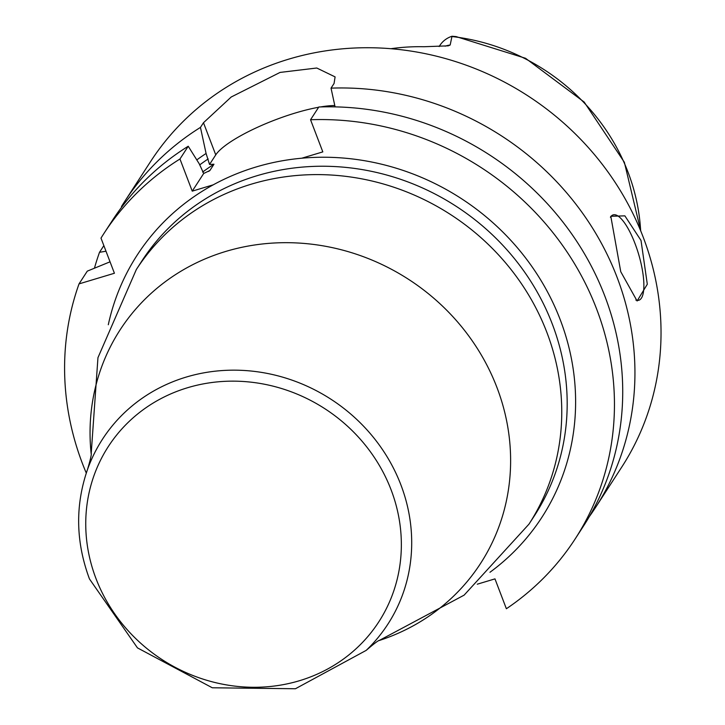 <?xml version="1.0" encoding="UTF-8"?>
<svg xmlns="http://www.w3.org/2000/svg" width="725" height="725" viewBox="0 0 725 725"><rect width="100%" height="100%" fill="white"/><g stroke="black" fill="none" stroke-linecap="round" stroke-linejoin="round"><path stroke-width="1.09" d="M589.262 516.698A280.783 260.52 -147 0 0 595.588 507.418A280.783 260.52 -147 0 0 591.881 227.025A280.783 260.52 -147 0 0 331.035 88.142L335.077 106.865M595.588 507.418L621.678 467.19A280.783 260.52 -147 0 0 597.146 157.86A280.783 260.52 -147 0 0 288.641 59.178A280.783 260.52 33 0 0 150.528 161.63L124.437 201.858A280.783 260.52 -147 0 0 121.483 206.525L121.646 207.187M318.638 107.264A71.313 16.448 -20.9 0 0 215.751 154.878L203.48 122.733L231.221 96.996L280.049 72.427L316.771 68.014L335.095 76.895L334.062 83.484L331.035 88.142M620.754 271.712L610.803 216.286L624.868 215.851L641.018 240.473L647.298 284.245L637.112 300.993L620.754 271.712M610.405 217.237A44.569 13.068 73.3 0 1 613.16 214.881A44.569 13.068 73.3 0 1 635.037 243.618A44.569 13.068 -106.7 0 1 638.825 300.241A44.569 13.068 -106.7 0 1 635.852 300.059M477.277 584.196L494.967 578.876L506.376 608.746A280.783 260.52 -147 0 0 575.097 539.019L583.371 526.268A280.783 260.52 -147 0 0 579.656 245.866A280.783 260.52 -147 0 0 318.819 106.992L310.545 119.743L322.815 151.887L301.817 158.204A241.117 223.717 -147 0 0 213.232 184.83A241.117 223.717 -147 0 0 108.297 324.746M334.787 105.533A71.313 16.448 -20.9 0 0 320.541 106.928M192.234 191.146L179.963 159.002L188.228 146.242L199.302 163.922L203.698 173.474L192.234 191.146L213.232 184.83M203.698 173.474L209.897 170.511L213.966 164.231L209.534 164.466L206.081 153.464A257.583 238.996 -147 0 0 196.792 159.917M209.425 170.91L209.897 170.511A245.132 227.442 33 0 0 208.456 171.444M215.751 154.878L209.534 164.466M575.097 539.019A280.783 260.52 -147 0 0 571.382 258.617A280.783 260.52 -147 0 0 310.545 119.743M110.037 261.816L87.29 271.141L79.025 283.892A280.783 260.52 -147 0 0 86.284 473.062M79.025 283.892L114.414 273.252L100.992 238.117A280.783 260.52 -147 0 1 103.947 233.45A280.783 260.52 -147 0 1 179.963 159.002M188.228 146.242A280.783 260.52 -147 0 0 112.221 220.699L103.947 233.45M103.856 245.603L99.515 252.3A280.783 260.52 -147 0 0 94.44 268.196M203.48 122.733L200.453 127.401A280.783 260.52 -147 0 0 124.437 201.858M99.515 252.3L105.995 251.222M206.081 153.464L200.453 127.401M640.818 231.139L624.361 162.273L584.187 102.062L525.543 58.281L456.034 36.576L452.001 36.25L450.171 45.013L448.258 45.838L423.935 46.735A205.22 190.412 -147 0 0 390.938 48.711M439.142 46.545L439.839 45.476A25.674 23.816 33 0 1 452.001 36.25M301.817 158.204A241.117 223.717 -147 0 1 560.289 319.87A241.117 223.717 33 0 1 489.964 572.279M136.336 269.519L141.756 261.145A233.985 217.101 -147 0 1 358.585 169.007A233.985 217.101 -147 0 1 552.305 324.066A233.985 217.101 33 0 1 534.388 515.792L528.96 524.157A233.985 217.101 33 0 0 546.886 332.431A233.985 217.101 -147 0 0 353.166 177.371A233.985 217.101 -147 0 0 136.336 269.519L97.957 357.67L91.178 453.886M91.178 453.868A214.754 199.257 -147 0 1 251.774 245.44A214.754 199.257 -147 0 1 496.969 387.54A214.754 199.257 33 0 1 379.048 640.565L464.118 595.143L528.96 524.157M379.601 640.293C378.513 640.275 374.037 643.637 366.188 650.379A170.04 157.769 33 0 0 400.889 484.862A170.04 157.769 -147 0 0 242.177 370.366A170.04 157.769 -147 0 0 87.471 469.619C90.417 459.695 91.667 454.249 91.205 453.252M95.99 578.577A161.158 149.531 -147 0 0 299.488 680.712A161.158 149.531 -147 0 0 391.11 489.855A161.158 149.531 -147 0 0 187.603 387.721A161.158 149.531 -147 0 0 95.99 578.577M199.674 164.901A251.811 233.64 33 0 1 208.175 158.929M202.637 172.042A245.132 227.442 33 0 1 213.966 164.231M640.646 230.695A203.054 188.4 -147 0 0 452.056 36.549M445.132 46.192A25.674 23.816 33 0 1 450.171 45.013M87.471 469.619C75.083 505.524 75.744 541.974 89.474 578.967L137.469 647.887L212.298 687.78L295.428 688.75L366.188 650.379"/></g></svg>
